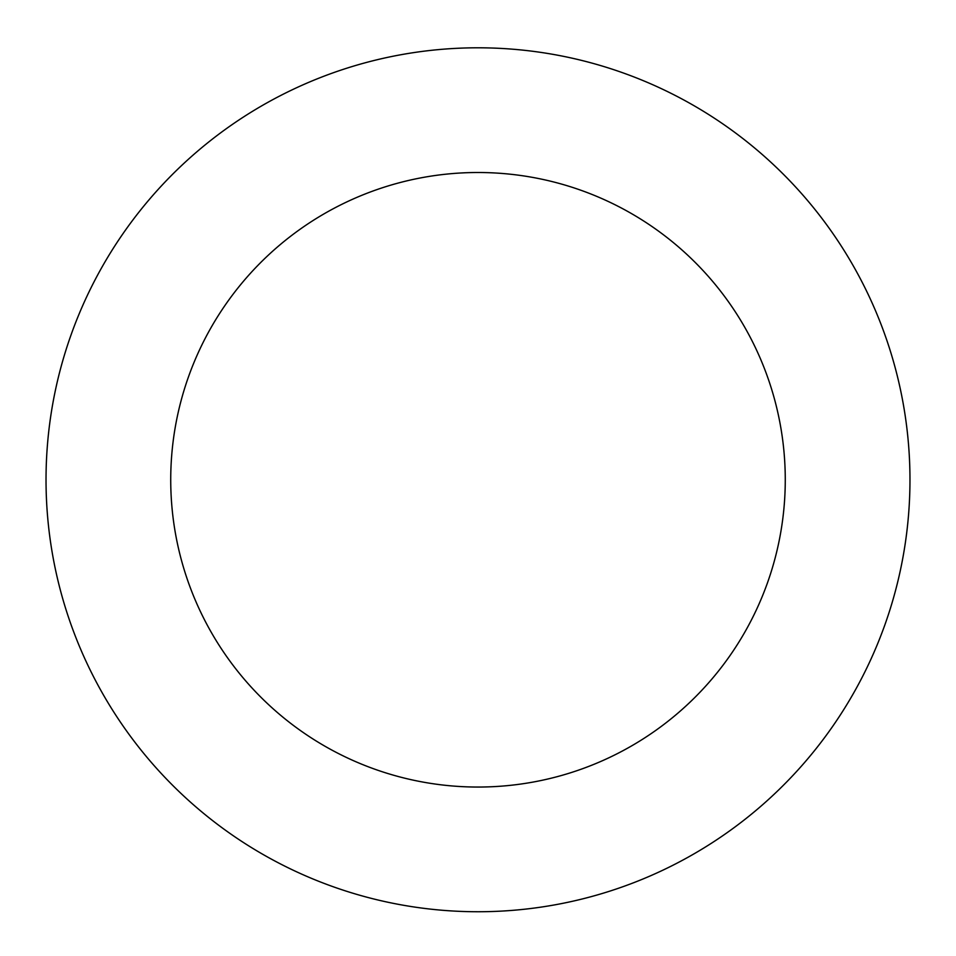 <?xml version="1.0" encoding="UTF-8"?>
<svg xmlns="http://www.w3.org/2000/svg" width="956" height="956" viewBox="0 0 956 956"><rect width="100%" height="100%" fill="white"/><g stroke="black" fill="none" stroke-linecap="round" stroke-linejoin="round"><path stroke-width="1.43" d="M868.395 294.866A431.969 431.969 0 0 0 122.667 234.136A431.969 431.969 0 0 0 442.939 910.315A431.969 431.969 0 0 0 868.395 294.866M755.694 348.247A307.27 307.27 0 0 0 225.246 305.048A307.27 307.27 0 0 0 453.06 786.035A307.27 307.27 0 0 0 755.694 348.247"/></g></svg>
